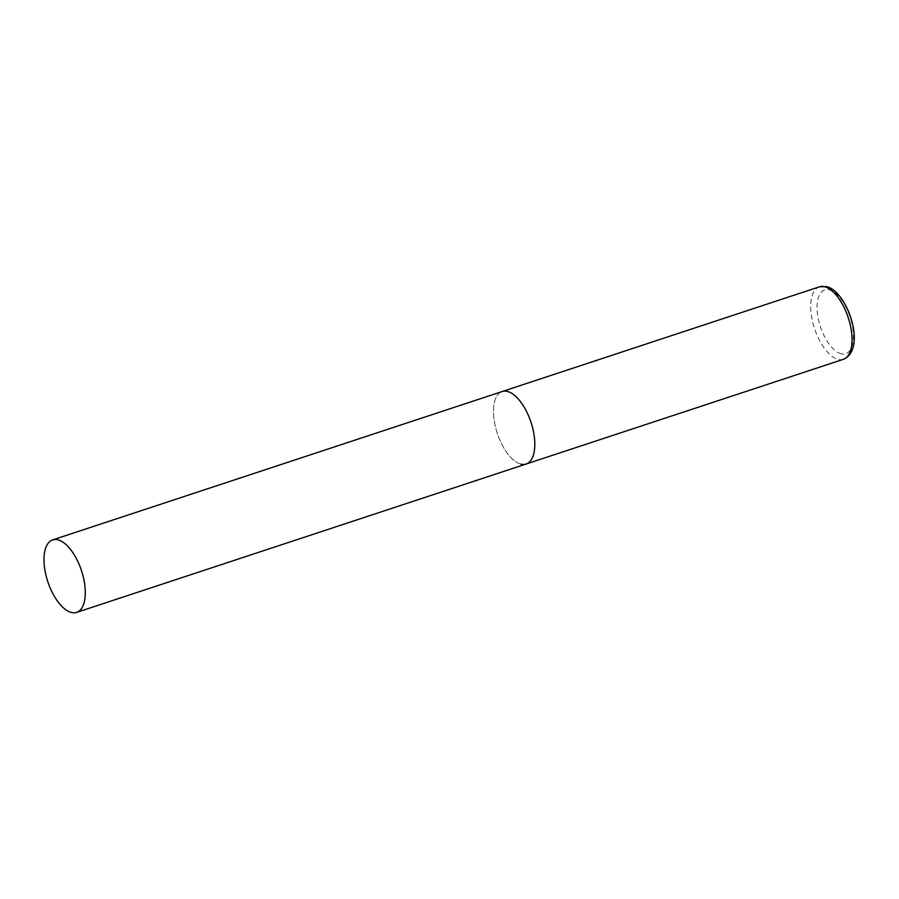 <?xml version="1.0" encoding="UTF-8"?>
<svg xmlns="http://www.w3.org/2000/svg" width="899" height="899" viewBox="0 0 899 899"><rect width="100%" height="100%" fill="white"/><g stroke="black" fill="none" stroke-linecap="round" stroke-linejoin="round"><path stroke-width="0.67" stroke-dasharray="4.5 3.37" d="M521.027 464.165A38.174 17.722 71.7 0 1 495.821 428.25A38.174 17.722 71.7 0 1 502.181 391.526A38.174 17.722 -108.3 0 0 494.675 423.148A38.174 17.722 -108.3 0 0 526.117 464.03M843.341 359.33A38.174 17.722 71.7 0 1 838.25 359.454A38.174 17.722 71.7 0 1 813.044 323.539A38.174 17.722 71.7 0 1 819.416 286.826M841.284 353.824A33.589 15.598 71.7 0 1 818.09 317.729A33.589 15.598 71.7 0 1 829.181 289.793A33.589 15.598 71.7 0 1 852.364 325.876A33.589 15.598 71.7 0 1 841.284 353.824"/><path stroke-width="1.35" d="M52.67 539.894A38.174 17.722 -108.3 0 0 45.164 571.517A38.174 17.722 -108.3 0 0 76.606 612.399A38.174 17.722 -108.3 0 0 84.113 580.776A38.174 17.722 -108.3 0 0 52.67 539.894L819.416 286.826A38.174 17.722 71.7 0 1 824.507 286.691A38.174 17.722 71.7 0 1 849.712 322.606A38.174 17.722 71.7 0 1 843.341 359.33L526.117 464.03A38.174 17.722 -108.3 0 0 533.624 432.408A38.174 17.722 -108.3 0 0 502.181 391.526A38.174 17.722 71.7 0 1 507.272 391.402A38.174 17.722 71.7 0 1 532.478 427.317A38.174 17.722 71.7 0 1 526.117 464.03A38.174 17.722 71.7 0 1 521.027 464.165M819.416 286.826L826.383 286.601C847.296 290.782 867.423 349.295 843.341 359.33M526.117 464.03L76.606 612.399"/></g></svg>
